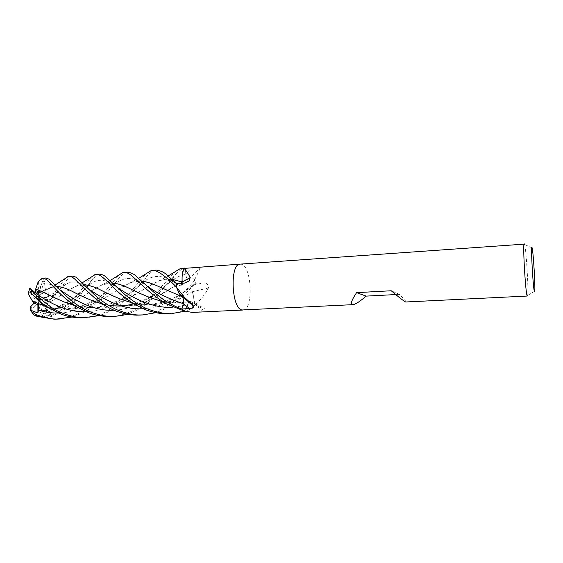 <?xml version="1.0" encoding="UTF-8"?>
<svg xmlns="http://www.w3.org/2000/svg" width="563" height="563" viewBox="0 0 563 563"><rect width="100%" height="100%" fill="white"/><g stroke="black" fill="none" stroke-linecap="round" stroke-linejoin="round"><path stroke-width="0.42" stroke-dasharray="2.81 2.11" d="M240.148 264.124L241.52 264.286C252.034 266.714 253.463 310.417 242.956 310.03L242.174 309.974M188.45 279.128L200.386 267.932L198.859 267.326L185.424 268.044L185.79 274.385C186.149 277.587 187.036 279.164 188.45 279.128C190.477 277.32 192.539 277.545 194.636 279.818L195.488 283.196L193.039 285.202C191.863 286.581 191.575 288.77 192.18 291.775L208.465 287.967C208.507 284.491 206.677 282.802 202.99 282.893L195.488 283.196L183.841 295.484L176.388 301.81C171.532 305.8 164.656 309.432 155.754 312.69M182.102 277.024L183.953 268.284L185.424 268.044L183.805 268.403C181.743 268.903 178.788 271.127 174.938 275.068L160.645 291.599L146.964 303.999C141.637 308.031 134.979 311.43 126.992 314.196M240.197 264.117L241.52 264.286C252.034 266.714 253.463 310.417 242.956 310.03L242.906 310.03M192.18 291.775C193.792 295.716 194.573 300.213 194.516 305.273L194.791 305.202C200.597 300.03 205.157 294.28 208.465 287.967M194.474 305.533L193.461 307.898L190.512 301.388C189.675 300.839 188.971 301.226 188.394 302.542C187.38 306.955 185.748 309.706 183.496 310.776L183.362 310.741M182.482 296.997L192.426 304.47M176.691 283.766L179.59 285.673L181.265 285.3L182.053 283.302M188.394 302.542L203.827 310.22C205.249 309.305 205.214 308.552 203.736 307.975L193.461 307.898L184.995 311.255M194.383 312.402L203.827 310.22M194.636 279.818L200.386 267.932M194.728 280.022L194.833 279.635M405.993 302.071C406.549 301.874 404.354 299.305 399.406 294.372L391.222 290.761M399.406 294.372L395.747 294.562M524.47 244.117L524.603 244.518C526.236 249.557 528.678 290.226 527.665 295.427L527.397 296.145M99.447 274.174L97.863 274.526L92.881 278.671L81.255 293.64L72.36 303.063C68.552 306.497 62.373 311.937 50.403 316.87C48.066 317.778 45.765 317.757 43.485 316.821L50.916 314.175L46.405 309.573L39.016 310.642C49.488 310.67 59.643 308.411 69.481 303.851M72.261 276.116L70.854 276.454L67.032 279.727L55.561 295.033L50.586 299.432L54.9 294.66L51.219 296.898L50.881 299.488L46.229 302.345L46.039 304.175C46.975 307.264 46.94 310.382 45.941 313.528C47.306 315.737 49.284 316.272 51.873 315.125C57.602 312.409 62.817 308.974 67.511 304.822C71.459 301.395 75.597 297.011 79.925 291.655L91.516 276.926M45.849 278.002L44.336 278.467L42.408 281.796L44.695 280.86L44.259 284.245C43.914 286.307 44.568 287.77 46.222 288.643L43.189 290.198L44.083 290.951C46.208 290.839 47.855 291.782 49.023 293.787C51.606 294.428 53.591 293.865 54.97 292.106L65.097 278.622M159.188 300.501C168.773 303.154 178.52 303.837 188.443 302.549L187.226 306.3C186.156 308.672 184.84 310.129 183.285 310.663L181.891 309.01L182.208 307.778M127.421 272.175L125.669 272.548C124.74 272.583 122.671 274.244 119.469 277.538L105.689 294.526L92.409 306.807C86.892 310.966 80.073 314.386 71.937 317.068M185.016 268.058L185.424 268.044L185.804 274.385L193.116 267.502M156.24 270.113L154.304 270.507C152.052 271.359 149.554 273.301 146.809 276.327L128.624 297.384L117.723 306.575C112.114 310.283 105.893 313.31 99.067 315.653M42.408 281.796L40.684 286.715L37.883 299.319L46.222 288.643M35.856 292.971L36.651 296.384L38.988 285.842L38.305 281.38M168.661 313.661C177.795 313.127 186.381 310.459 194.425 305.66L193.489 295.758L192.173 291.676C191.645 289.115 191.835 287.067 192.743 285.547L195.488 283.189L194.777 280.177C193.383 278.481 191.934 277.749 190.421 277.995L188.408 279.107C187.022 279.079 186.156 277.503 185.804 274.385C180.315 275.131 174.523 278.136 168.443 283.379L172.672 278.565L174.938 275.068M182.032 283.309C181.539 285.42 180.723 286.201 179.59 285.645L176.691 283.773M176.515 287.123L180.026 294.808M182.173 296.673L163.552 288.833M188.443 302.549L189.534 301.226L191.554 302.993L192.06 304.287M192.145 304.513L193.461 307.891L194.425 305.66M45.997 304.161C53.295 300.241 59.791 296.237 65.484 292.162C69.967 289.065 74.119 286.891 77.947 285.638L84.183 284.815M104.169 291.768L121.847 299.558M129.3 301.909L131.411 302.458C150.462 308.088 174.664 302.824 192.173 291.676M46.039 304.175C53.541 300.114 60.044 296.089 65.554 292.113L75.491 286.447L84.126 284.758M129.49 302C150.687 308.566 174.502 302.795 192.194 291.683M32.612 301.325L47.834 306.828C64.478 311.079 80.706 309.523 96.526 302.169M96.899 302C104.824 297.989 112.03 293.752 118.511 289.283C123.388 286.018 128.132 283.625 132.734 282.098L141.693 281.19M45.406 306.195C63.042 311.255 80.094 309.917 96.576 302.183M96.942 302.014C105.126 297.841 112.34 293.576 118.575 289.227L129.849 283.034C133.727 281.444 137.653 280.81 141.63 281.127M84.077 317.785C90.242 317.849 98.018 315.604 107.42 311.058L121.622 301.022C131.411 292.246 139.568 280.522 146.563 273.421M188.408 279.107C184.354 280.67 179.766 283.041 174.621 286.229C168.513 290.276 161.398 294.372 153.284 298.517M153.045 298.629C138.625 305.899 118.617 308.58 102.733 303.957L100.474 303.358M93.169 301.001L75.611 293.056M56.715 286.581L51.697 287.334L44.055 290.994M44.083 290.951L49.438 288.08L56.666 286.525M100.643 303.443C118.814 308.369 136.295 306.765 153.087 298.643M153.333 298.531L174.685 286.18L188.415 279.058M139.877 315.062C145.845 314.745 151.926 313.31 158.104 310.755C162.411 309.01 167.964 305.618 174.776 300.586C182.532 293.858 189.196 287.053 194.777 280.177M48.214 294.463L65.322 302.394M72.472 304.759L74.879 305.413C91.516 309.699 108.012 308.031 124.367 300.431M124.697 300.276L146.162 287.777C151.426 284.343 156.479 281.831 161.328 280.247L171.828 279.318M72.634 304.843C90.53 309.833 107.793 308.362 124.416 300.438M124.74 300.29C132.762 296.194 139.927 292.007 146.225 287.728L158.21 281.261C162.644 279.452 167.162 278.791 171.764 279.262M111.558 316.448C120.911 315.998 130.532 312.655 140.426 306.413C144.086 304.006 147.963 300.867 152.052 296.99L175.262 271.605M69.854 303.682C78.18 299.46 85.435 295.153 91.628 290.74C96.372 287.524 100.819 285.244 104.95 283.893L112.494 283.02M133.389 290.325L151.391 298.066M158.928 300.389L160.962 300.909C169.787 303.168 178.95 303.696 188.429 302.493M39.016 310.642L39.03 310.692C49.938 310.628 60.1 308.355 69.523 303.865M69.896 303.696C78.257 299.439 85.527 295.103 91.699 290.691L102.29 284.765L112.431 282.964M39.03 310.692C37.608 312.824 35.617 313.908 33.055 313.936L33.041 314.063M57.377 319.094C63.337 319.024 70.488 317.117 78.834 313.352L91.853 304.963C97.814 300.558 107.385 288.896 118.659 275.194M46.229 302.345L39.889 300.614L41.901 311.733C42.774 313.514 44.118 314.112 45.941 313.528M33.386 302.908L35.849 300.149L30.12 292.549C29.037 291.655 28.382 292.028 28.15 293.668M44.695 280.86L37.883 299.319L38.678 291.923M29.804 288.214L37.883 299.319L36.651 296.384M33.921 291.944L37.883 299.319L46.384 309.601M43.485 316.821L40.297 312.697L38.713 303.914M50.916 314.175L43.33 305.526M42.964 305.111L37.883 299.319L37.855 302.76L31.971 308.827C31.31 310.424 31.676 312.12 33.055 313.936M38.692 303.823L37.883 299.319L43.189 290.198M40.283 310.255L37.855 302.76M39.15 296.694L46.096 297.672C47.461 297.229 48.439 295.941 49.023 293.787M50.586 299.432L46.229 300.48L37.883 299.319L38.573 303.802M38.587 303.865L38.77 305.062M37.897 304.731L37.883 299.319L35.849 300.149M34.076 303.204L37.883 299.319L39.889 300.614M54.9 294.66L37.883 299.319L50.881 299.488M193.039 285.202L202.99 282.893M191.568 302.971L200.935 307.623M179.59 285.673L184.474 283.09M51.873 315.125L50.403 316.87M54.97 292.106L55.561 295.033M42.45 278.256L44.336 278.467M38.988 285.842L40.684 286.715M52.394 296.032L61.261 288.228C68.482 280.543 76.674 280.142 85.829 287.024L87.054 287.82M143.157 308.686C162.693 307.898 180.251 295.864 193.046 285.223M58.629 313.063C81.748 313.035 101.382 296.469 113.311 285.955L113.311 285.955C122.368 276.581 132.572 275.933 143.91 284.012L146.127 285.413M44.259 284.245C48.031 283.21 52.64 284.618 58.095 288.46L58.932 289.016M114.155 310.192C132.959 309.608 150.075 298.615 162.299 288.249L168.443 283.379L162.355 288.27C152.672 296.068 143.016 301.275 133.396 303.879M85.984 311.649C108.645 311.381 128.026 295.343 140.476 284.702L140.476 284.702C150.525 274.512 161.813 273.759 174.34 282.436L179.59 285.645M48.721 311.775C65.315 304.907 78.046 296.694 86.913 287.13L86.913 287.13C95.034 278.586 104.204 278.059 114.423 285.54L116.119 286.637M173.052 307.124C179.407 306.687 185.572 305.315 191.561 302.993M30.12 292.549L31.064 290.191M41.901 311.733L40.297 312.697M46.096 297.672L46.229 300.48M31.971 308.827L30.803 306.539M190.512 301.388L203.736 307.975M181.265 285.3L185.825 282.844M532.134 247.91L524.603 244.518M534.73 291.155L527.665 295.427M75.491 286.447L82.233 282.802M67.032 279.727C65.287 282.992 60.952 288.777 61.803 287.559L51.219 296.898M77.842 278.741L85.836 287.024C83.282 285.814 81.283 285.3 79.847 285.469L77.947 285.638M192.75 285.554C186.782 290.459 174.446 298.988 162.686 302.148C149.596 305.005 139.174 305.111 131.411 302.458M129.849 283.034L138.639 278.333M119.469 277.538L113.311 285.955C108.019 290.705 95.471 301.205 83.092 305.442C69.833 310.143 56.068 309.354 47.834 306.835M136.57 276.588L143.91 284.012C141.088 282.246 135.211 281.57 135.423 281.81L132.734 282.098M51.697 287.334L53.281 287.207C54.189 286.989 55.793 287.411 58.095 288.46C51.339 282.162 50.867 280.634 49.22 279.311L49.129 279.164M108.244 305.16L102.733 303.964M49.438 288.08L55.216 284.941M187.409 279.431L188.711 278.805M146.816 276.327L143.621 281.169L140.476 284.702L133.487 290.417C131.045 292.5 123.445 297.954 116.893 301.092C109.94 304.435 102.797 306.476 95.464 307.229C90.439 307.87 83.57 307.264 74.879 305.413M167.246 275.328L174.34 282.436C171.286 280.522 164.755 279.642 164.685 279.888L161.328 280.247M158.21 281.261L168.084 276.011M66.202 302.584C75.224 297.081 82.128 291.93 86.913 287.13L92.881 278.671M104.95 283.893L107.442 283.668C109.201 283.527 111.523 284.153 114.423 285.54L106.815 277.749M46.405 309.573L55.209 307.419C59.622 305.871 63.232 304.287 66.047 302.669M189.534 301.226C185.769 302.303 180.505 302.817 173.756 302.781L160.962 300.909M102.29 284.765L110.031 280.599"/><path stroke-width="0.84" d="M395.747 294.562L366.161 296.117C359.877 301.536 355.457 304.386 352.917 304.66L242.167 309.974C231.492 309.368 229.542 263.421 240.197 264.117L524.47 244.117M182.053 283.302L182.201 281.866C181.814 276.609 182.335 272.133 183.763 268.438L240.148 264.124M183.876 268.312L183.904 268.368C185.403 269.396 187.507 272.464 190.217 277.566L189.274 280.803L184.474 283.09L176.691 283.766L176.508 287.299L184.481 297.348L193.13 305.315C193.707 307.363 192.511 308.425 189.534 308.51L181.884 309.003L183.271 303.654C183.784 301.135 183.517 298.918 182.482 296.997L193.13 305.315M242.906 310.03L192.25 312.416L183.756 310.903L181.884 309.003C177.19 307.609 170.878 304.358 162.96 299.263L153.453 291.88L136.57 276.588C134.093 274.026 131.045 272.562 127.421 272.175L124.015 272.415C126.274 272.154 129.082 273.463 132.446 276.334L147.281 289.917C153.002 294.871 159.385 299.516 166.437 303.858L183.285 310.663M352.917 304.66L352.269 304.597C350.369 303.802 351.812 299.819 356.59 292.64L391.222 290.761C399.04 297.398 403.854 301.142 405.663 301.986L527.271 296.047C525.575 294.864 522.534 242.252 524.252 243.828M242.174 309.974L242.167 309.974C231.492 309.368 229.542 263.421 240.197 264.117M534.463 291.648C533.133 290.142 530.501 242.076 532.035 247.572L532.134 247.91C533.33 252.083 535.42 286.87 534.73 291.155L534.463 291.648M182.152 296.567L179.041 293.471L176.508 287.299M182.201 281.866L190.217 277.566M366.161 296.117L356.59 292.64M91.516 276.926L94.683 274.758L96.139 274.406C97.913 273.956 100.686 275.448 104.436 278.875C111.453 284.815 118.237 294.301 135.908 305.069L144.642 309.319C146.943 310.494 157.056 313.788 165.677 313.718L169.125 313.549C164.952 313.88 150.821 311.613 140.757 305.589C134.993 302.493 129.18 298.362 123.332 293.203L106.808 277.742C104.704 275.581 102.248 274.392 99.447 274.174L96.139 274.406M65.097 278.622L67.757 276.672L69.052 276.342C70.657 276.187 72.62 277.151 74.928 279.241L84.394 288.664L95.872 299.009L106.28 306.23C115.535 311.811 125.619 314.78 136.542 315.139L139.877 315.062M155.754 312.69L142.918 314.914L139.884 314.977C134.043 315.181 126.485 313.485 117.21 309.896C112.889 308.045 102.952 302.465 95.26 295.491L77.842 278.734C76.477 277.228 74.612 276.356 72.261 276.116L69.052 276.342M118.659 275.194L122.389 272.781L124.015 272.415M71.937 317.068L57.159 319.017C52.014 319.32 44.801 317.799 35.518 314.457L31.141 311.226L30.437 310.143L37.918 312.986L38.77 305.062L33.386 302.908L32.612 301.325M33.041 314.063L33.717 314.858L37.116 316.371L54.09 319.165L57.377 319.094M175.262 271.605L180.054 268.741L183.953 268.284M126.992 314.196C123.769 315.238 119.623 315.942 114.556 316.3L111.502 316.364C103.712 316.744 88.081 312.514 78.37 305.618C74.407 303.133 69.798 299.446 64.541 294.555L49.129 279.164L45.849 278.002L42.725 278.221C44.21 278.087 45.997 279.079 48.087 281.19L54.111 287.419C57.581 291.078 63.169 297.841 77.518 307.349L89.031 312.894C94.443 315.034 100.854 316.244 108.251 316.519L111.558 316.448M30.177 288.369L35.23 292.732C35.962 293.267 37.116 292.999 38.678 291.923L35.251 290.367L38.305 281.38L42.725 278.221M146.563 273.421L150.926 270.747L152.735 270.367C157.668 270.451 165.592 276.032 176.515 287.123L176.691 283.773L167.246 275.328C164.558 272.464 160.891 270.726 156.24 270.113L152.904 270.353M99.067 315.653L83.943 317.708C77.131 318.172 60.811 314.14 51.226 307.222C41.775 300.41 35.237 294.695 31.605 290.1L29.867 288.066M45.406 306.195L32.577 301.311L28.15 293.661L28.495 292.507C29.107 291.662 29.945 291.845 31.028 293.063C36.363 298.214 38.502 301.121 49.565 308.404L61.254 314.14C66.68 316.329 73.19 317.574 80.783 317.863L84.077 317.785M182.102 277.024L182.032 283.309M180.026 294.808L181.948 296.546M182.194 296.638C183.432 298.474 183.791 300.811 183.264 303.64L182.208 307.778M84.183 284.815C88.841 285.096 94.295 286.813 100.545 289.973L104.169 291.768M121.847 299.558L129.3 301.909M84.126 284.758C88.82 285.054 94.274 286.778 100.481 289.938C106.555 293.112 113.599 296.3 121.615 299.509L129.49 302M96.526 302.169L96.899 302M141.693 281.19C146.816 281.781 152.65 283.639 159.181 286.771L163.552 288.833M96.576 302.183L96.942 302.014M141.63 281.127C146.76 281.718 152.594 283.59 159.125 286.736L181.56 296.462M100.474 303.358L93.169 301.001M75.611 293.056L72.528 291.507C66.715 288.432 61.444 286.792 56.715 286.581M56.666 286.525C61.149 286.651 66.42 288.298 72.465 291.465C78.278 294.583 85.112 297.743 92.965 300.959L100.643 303.443M35.8 289.03L48.214 294.463M65.322 302.394L72.472 304.759M171.828 279.318L182.187 281.957M35.793 288.988L45.265 292.95C50.825 296.004 57.447 299.136 65.139 302.359L72.634 304.843M171.764 279.262L182.166 281.922M184.995 311.255L172.165 313.485M69.481 303.851L69.854 303.682M112.494 283.02C117.421 283.471 123.065 285.265 129.413 288.397L133.389 290.325M151.391 298.066L158.928 300.389M69.523 303.865L69.896 303.696M112.431 282.964C117.343 283.407 122.987 285.209 129.356 288.362C135.697 291.592 142.96 294.808 151.137 298.01L159.188 300.501M35.251 290.367L35.856 292.971M43.33 305.526L42.964 305.111M37.918 312.986L37.897 304.731M30.437 310.143L30.803 306.539L34.076 303.204M183.271 303.654L189.534 308.51M37.116 316.371L35.518 314.457M31.028 293.063L31.605 290.1M87.054 287.82C99.51 296.567 121.024 310.403 143.157 308.686M38.073 310.058C44.674 312.169 51.522 313.176 58.629 313.063M146.127 285.413C156.099 292.69 168.478 298.763 183.264 303.64M58.932 289.016C70.586 297.475 91.853 311.677 114.155 310.192M35.23 292.732C46.49 301.114 65.829 312.739 85.984 311.649M116.119 286.637C129.377 295.631 151.095 309.087 173.052 307.124M179.041 293.471L184.481 297.348M185.825 282.844L189.274 280.803M185.016 268.058L182.321 268.255M82.233 282.802L95.26 274.554M121.615 299.509L129.293 301.909L135.901 305.069M38.101 303.71L42.64 304.991L49.565 308.404M138.639 278.333L151.004 270.719M133.396 303.879C124.346 306.511 113.346 306.244 108.244 305.16M55.216 284.941L68.447 276.433M92.965 300.959L99.982 303.14L106.273 306.23M77.504 307.335L71.6 304.365L65.139 302.359M39.882 279.945L42.345 278.284M168.084 276.011L180.047 268.741M110.031 280.599L122.776 272.647M151.137 298.01L159.695 300.733L166.437 303.858M28.495 292.507L29.881 288.031M86.955 317.645L83.739 317.806M114.528 316.3L111.214 316.462M60.164 318.954L57.032 319.108M142.918 314.914L139.518 315.083M31.141 311.226L33.717 314.858"/></g></svg>

